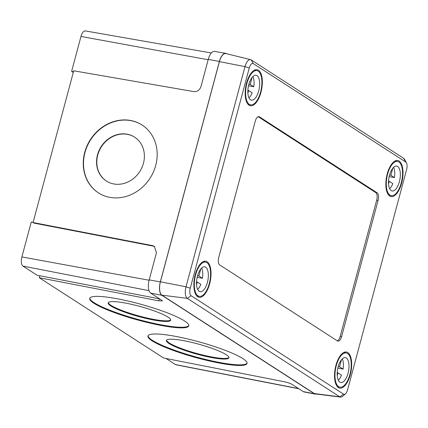 <?xml version="1.0" encoding="UTF-8"?>
<svg xmlns="http://www.w3.org/2000/svg" width="428" height="428" viewBox="0 0 428 428"><rect width="100%" height="100%" fill="white"/><g stroke="black" fill="none" stroke-linecap="round" stroke-linejoin="round"><path stroke-width="0.64" d="M170.686 319.844A32.421 5.045 15.5 0 1 144.461 317.399A32.421 5.045 15.5 0 1 111.002 305.346A32.421 5.045 15.5 0 1 108.311 302.596M110.836 305.95A32.421 5.045 15.5 0 1 108.166 302.88A32.421 5.045 15.5 0 1 133.584 304.811A32.421 5.045 15.5 0 1 168.001 317.089A32.421 5.045 15.5 0 1 170.665 320.16A32.421 5.045 15.5 0 1 145.252 318.234A32.421 5.045 15.5 0 1 110.836 305.95M228.937 357.45A32.421 5.045 15.5 0 1 202.712 355.005A32.421 5.045 15.5 0 1 169.253 342.956A32.421 5.045 15.5 0 1 166.562 340.201M169.087 343.556A32.421 5.045 15.5 0 1 166.417 340.49A32.421 5.045 15.5 0 1 191.835 342.416A32.421 5.045 15.5 0 1 226.246 354.7A32.421 5.045 15.5 0 1 228.916 357.765A32.421 5.045 15.5 0 1 203.498 355.839A32.421 5.045 15.5 0 1 169.087 343.556M93.935 303.291A51.397 8.004 15.5 0 1 89.709 298.428A51.397 8.004 15.5 0 1 130 301.483A51.397 8.004 15.5 0 1 184.564 320.957A51.397 8.004 15.5 0 1 188.791 325.82A51.397 8.004 15.5 0 1 148.5 322.76A51.397 8.004 15.5 0 1 93.935 303.291M188.839 325.505A51.397 8.004 15.5 0 1 147.714 321.931A51.397 8.004 15.5 0 1 94.101 302.687A51.397 8.004 15.5 0 1 89.832 298.134M152.186 340.897A51.397 8.004 15.5 0 1 147.96 336.034A51.397 8.004 15.5 0 1 188.25 339.088A51.397 8.004 15.5 0 1 242.815 358.562A51.397 8.004 15.5 0 1 247.042 363.425A51.397 8.004 15.5 0 1 206.751 360.371A51.397 8.004 15.5 0 1 152.186 340.897M247.084 363.115A51.397 8.004 15.5 0 1 205.964 359.536A51.397 8.004 15.5 0 1 152.352 340.297A51.397 8.004 15.5 0 1 148.077 335.745M134.611 137.142A26.097 22.984 -57.5 0 0 97.75 155.027A26.097 22.984 -57.5 0 0 106.583 181.167M97.493 154.866A26.097 22.984 -57.5 0 0 106.454 181.087A26.097 22.984 -57.5 0 0 143.444 163.282A26.097 22.984 -57.5 0 0 134.483 137.062A26.097 22.984 -57.5 0 0 97.493 154.866M142.005 124.976A40.328 35.519 -57.5 0 0 84.963 152.571A40.328 35.519 -57.5 0 0 98.681 193.012M84.712 152.411A40.328 35.519 -57.5 0 0 98.558 192.932A40.328 35.519 -57.5 0 0 155.722 165.417A40.328 35.519 -57.5 0 0 141.877 124.896A40.328 35.519 -57.5 0 0 84.712 152.411M298.856 388.763L176.042 364.806A7.586 3.322 -79.5 0 1 175.496 364.586L166.069 358.498M73.284 72.471L71.615 71.39L80.978 36.455A7.586 3.322 -79.5 0 1 85.316 30.912L211.357 52.965M71.615 71.39L73.472 71.754M39.815 275.851L37.29 275.354L22.935 266.088A7.586 3.322 -79.5 0 1 21.898 256.934L31.26 221.993L33.127 222.319M154.717 246.619L152.561 245.629L154.321 246.335L156.466 252.675L149.179 279.869A10.962 4.804 -79.5 0 0 150.672 293.094L161.848 300.312L162.367 300.905L158.799 300.836L39.306 277.751L39.841 275.744L159.639 298.883M226.696 53.762L226.562 53.677A11.069 4.852 100.5 0 0 225.727 53.345L214.524 51.381A10.962 4.804 100.5 0 0 208.254 59.39L200.967 86.59C199.651 90.142 197.276 91.811 193.831 91.608L73.728 70.797L33.068 222.549L152.561 245.629M39.306 277.751L163.63 358.017L284.053 381.701C287.557 382.455 290.227 383.349 292.062 384.376L303.238 391.593L314.393 393.765A11.069 4.852 100.5 0 0 315.185 394.092A11.069 4.852 100.5 0 0 316.244 394.044M33.068 222.549L33.892 223.084L153.385 246.164M315.185 394.092L304.024 391.914A10.962 4.804 -79.5 0 1 303.238 391.593M225.727 53.345A11.069 4.852 100.5 0 0 219.393 61.434L160.318 281.913A11.069 4.852 100.5 0 0 161.827 295.272L314.393 393.765M347.606 389.774L406.6 169.595A6.249 2.739 100.5 0 0 406.456 162.891A6.249 2.739 100.5 0 0 405.749 162.052L253.306 63.638A6.249 2.739 100.5 0 0 249.262 68.015L190.267 288.194A6.249 2.739 100.5 0 0 191.118 295.732L343.556 394.151A6.249 2.739 100.5 0 0 345.476 393.797A6.249 2.739 100.5 0 0 347.606 389.774M345.476 393.797L342.694 396.248A9.587 4.2 -79.5 0 1 340.565 397.088A9.587 4.2 -79.5 0 1 339.757 396.788L187.314 298.37A9.587 4.2 -79.5 0 1 186.009 286.803L245.003 66.624A9.587 4.2 -79.5 0 1 250.61 59.647A9.587 4.2 -79.5 0 1 251.209 59.909L403.652 158.323A9.587 4.2 -79.5 0 1 404.738 159.607L406.456 162.891M337.307 340.843A6.324 2.771 100.5 0 0 340.223 336.296L376.667 200.267A6.324 2.771 100.5 0 0 375.805 192.637L258.164 116.684M255.249 121.231L218.799 257.26A6.324 2.771 100.5 0 0 219.66 264.895L337.521 340.988A6.324 2.771 100.5 0 0 337.986 341.175A6.324 2.771 100.5 0 0 341.619 336.552L378.068 200.529A6.324 2.771 100.5 0 0 377.207 192.894L259.341 116.801A6.324 2.771 100.5 0 0 258.876 116.614A6.324 2.771 100.5 0 0 255.249 121.231M401.614 183.179A18.345 8.041 -79.5 0 1 391.09 196.58A18.345 8.041 -79.5 0 1 387.238 173.896A18.345 8.041 -79.5 0 1 397.762 160.5A18.345 8.041 -79.5 0 1 401.614 183.179M350.297 374.703A18.345 8.041 -79.5 0 1 339.768 388.105A18.345 8.041 -79.5 0 1 335.916 365.421A18.345 8.041 -79.5 0 1 346.445 352.025A18.345 8.041 -79.5 0 1 350.297 374.703M209.629 283.887A18.345 8.041 -79.5 0 1 199.1 297.289A18.345 8.041 -79.5 0 1 195.254 274.61A18.345 8.041 -79.5 0 1 205.777 261.208A18.345 8.041 -79.5 0 1 209.629 283.887M260.946 92.362A18.345 8.041 -79.5 0 1 250.423 105.764A18.345 8.041 -79.5 0 1 246.571 83.08A18.345 8.041 -79.5 0 1 257.094 69.684A18.345 8.041 -79.5 0 1 260.946 92.362M250.61 59.647L225.888 53.564A11.069 4.852 100.5 0 0 219.414 61.621L160.42 281.801A11.069 4.852 100.5 0 0 161.928 295.16L314.371 393.573A11.069 4.852 100.5 0 0 315.308 393.926L340.565 397.088M389.159 176.609L394.445 177.588L390.882 175.287L392.765 168.258M389.55 175.041L390.882 175.287M388.56 183.96L389.266 181.322L392.824 183.617A12.653 5.543 100.5 0 1 389.651 188.705M388.538 181.188L389.266 181.322M389.469 175.336A12.653 5.543 100.5 0 0 392.123 190.979A12.653 5.543 100.5 0 0 399.383 181.739A12.653 5.543 100.5 0 0 396.729 166.096A12.653 5.543 100.5 0 0 389.469 175.336M387.608 174.137A17.398 7.624 100.5 0 0 391.262 195.644A17.398 7.624 100.5 0 0 401.239 182.938A17.398 7.624 100.5 0 0 397.591 161.431A17.398 7.624 100.5 0 0 387.608 174.137M394.445 177.588A12.653 5.543 100.5 0 0 393.605 167.343M248.491 85.793L253.777 86.772L250.214 84.471L252.097 77.441M248.882 84.225L250.214 84.471M247.892 93.144L248.598 90.506L252.162 92.806A12.653 5.543 100.5 0 1 248.989 97.889M247.871 90.372L248.598 90.506M248.802 84.525A12.653 5.543 100.5 0 0 251.455 100.163A12.653 5.543 100.5 0 0 258.715 90.923A12.653 5.543 100.5 0 0 256.062 75.28A12.653 5.543 100.5 0 0 248.802 84.525M246.94 83.321A17.398 7.624 100.5 0 0 250.594 104.828A17.398 7.624 100.5 0 0 260.577 92.122A17.398 7.624 100.5 0 0 256.923 70.615A17.398 7.624 100.5 0 0 246.94 83.321M253.777 86.772A12.653 5.543 100.5 0 0 252.937 76.526M337.842 368.134L343.122 369.113L339.565 366.812L341.448 359.782M338.232 366.566L339.565 366.812M337.237 375.484L337.949 372.847L341.507 375.142A12.653 5.543 100.5 0 1 338.334 380.23M337.221 372.713L337.949 372.847M338.147 366.866A12.653 5.543 100.5 0 0 340.806 382.504A12.653 5.543 100.5 0 0 348.066 373.264A12.653 5.543 100.5 0 0 345.407 357.621A12.653 5.543 100.5 0 0 338.147 366.866M336.29 365.662A17.398 7.624 100.5 0 0 339.944 387.169A17.398 7.624 100.5 0 0 349.922 374.463A17.398 7.624 100.5 0 0 346.273 352.956A17.398 7.624 100.5 0 0 336.29 365.662M343.122 369.113A12.653 5.543 100.5 0 0 342.288 358.867M197.174 277.317L202.455 278.296L198.897 275.996L200.78 268.966M197.565 275.75L198.897 275.996M196.57 284.668L197.281 282.031L200.839 284.331A12.653 5.543 100.5 0 1 197.666 289.414M196.554 281.897L197.281 282.031M197.485 276.049A12.653 5.543 100.5 0 0 200.138 291.687A12.653 5.543 100.5 0 0 207.398 282.448A12.653 5.543 100.5 0 0 204.739 266.81A12.653 5.543 100.5 0 0 197.485 276.049M195.623 274.846A17.398 7.624 100.5 0 0 199.277 296.353A17.398 7.624 100.5 0 0 209.255 283.652A17.398 7.624 100.5 0 0 205.606 262.139A17.398 7.624 100.5 0 0 195.623 274.846M202.455 278.296A12.653 5.543 100.5 0 0 201.62 268.051M158.799 300.836L159.334 298.83M21.898 256.934L149.083 280.233M22.935 266.088L149.014 290.66M80.978 36.455L208.158 59.754M175.496 364.586L298.551 388.57M149.179 279.869L160.318 281.913M208.254 59.39L219.393 61.434M150.672 293.094L161.827 295.272M403.652 158.323L405.749 162.052M343.556 394.151L339.757 396.788L314.371 393.573M251.209 59.909L253.306 63.638M191.118 295.732L187.314 298.37L161.928 295.16M219.414 61.621L245.003 66.624L249.262 68.015M190.267 288.194L186.009 286.803L160.42 281.801M340.223 336.296L341.619 336.552M376.667 200.267L378.068 200.529M375.805 192.637L377.207 192.894M258.373 116.619L259.341 116.801M395.081 160.965L397.591 161.431M388.752 195.179L391.262 195.644M254.414 70.155L256.923 70.615M248.085 104.368L250.594 104.828M343.759 352.49L346.273 352.956M337.43 386.703L339.944 387.169M203.097 261.679L205.606 262.139M196.768 295.892L199.277 296.353"/></g></svg>
